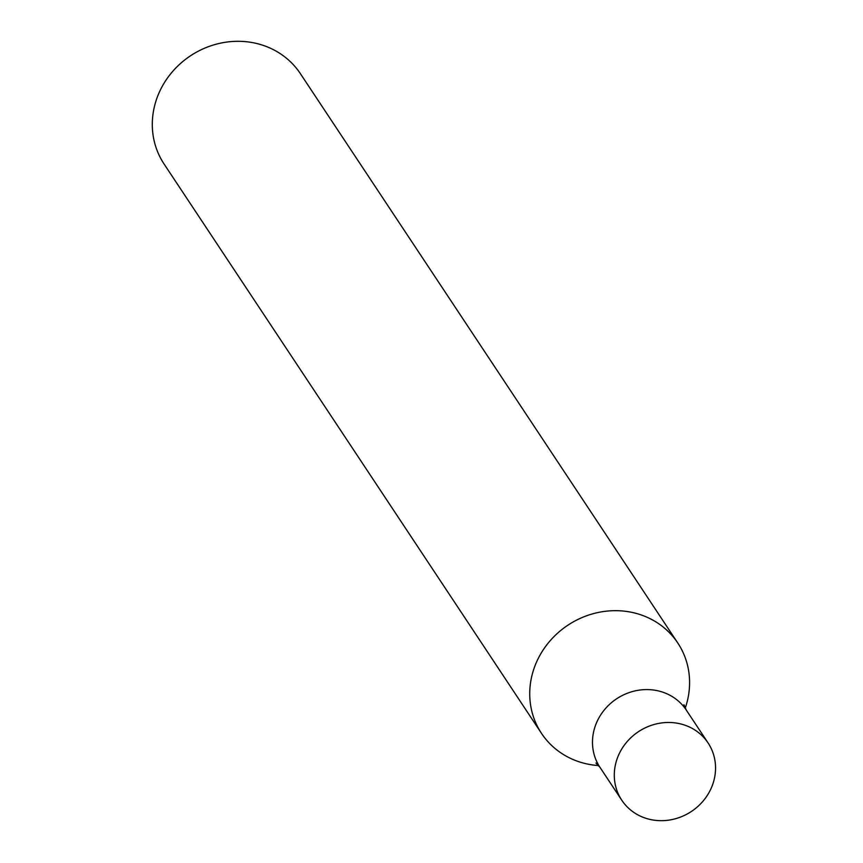 <?xml version="1.0" encoding="UTF-8"?>
<svg xmlns="http://www.w3.org/2000/svg" width="863" height="863" viewBox="0 0 863 863"><rect width="100%" height="100%" fill="white"/><g stroke="black" fill="none" stroke-linecap="round" stroke-linejoin="round"><path stroke-width="1.29" d="M677.811 643.032L300.389 73.657A81.769 75.599 146.5 0 0 220.55 43.15A81.769 75.599 146.5 0 0 154.909 104.628A81.769 75.599 146.5 0 0 164.078 164.013L541.511 733.388A81.769 75.599 -33.5 0 1 532.342 674.003A81.769 75.599 -33.5 0 1 629.936 611.986A81.769 75.599 -33.5 0 1 677.811 643.032A81.769 75.599 -33.5 0 1 685.2 708.21M598.663 765.578A81.769 75.599 -33.5 0 1 589.375 764.424A81.769 75.599 -33.5 0 1 541.511 733.388M621.759 800.195A51.791 47.875 -33.5 0 1 638.469 731.673A51.791 47.875 -33.5 0 1 708.091 742.967A51.791 47.875 -33.5 0 1 705.567 797.93A51.791 47.875 -33.5 0 1 652.083 819.85A51.791 47.875 -33.5 0 1 621.759 800.195L599.947 767.293A51.791 47.875 -33.5 0 1 616.667 698.771A51.791 47.875 -33.5 0 1 686.279 710.066A51.791 47.875 -33.5 0 0 616.667 698.771A51.791 47.875 -33.5 0 0 599.947 767.293L595.934 763.054M683.938 704.715L686.279 710.066L708.091 742.967"/></g></svg>
